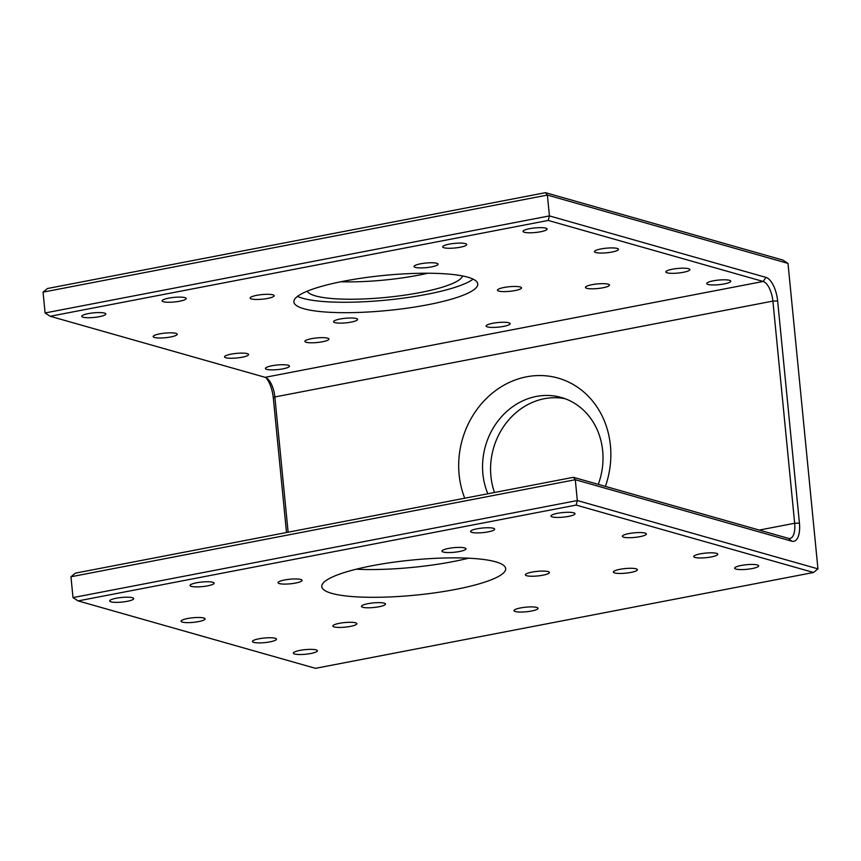 <?xml version="1.0" encoding="UTF-8"?>
<svg xmlns="http://www.w3.org/2000/svg" width="861" height="861" viewBox="0 0 861 861"><rect width="100%" height="100%" fill="white"/><g stroke="black" fill="none" stroke-linecap="round" stroke-linejoin="round"><path stroke-width="1.29" d="M548.22 220.438L549.426 215.907L547.381 195.07L545.497 192.67L782.907 260.087L787.998 263.401L547.381 195.07L43.05 292.137L45.095 312.963L50.186 316.278L548.22 220.438L763.169 281.472A17.769 7.62 -100.9 0 1 772.887 301.102L794.671 523.262A17.769 7.62 -100.9 0 1 790.011 538.426A17.769 7.62 -100.9 0 1 788.353 538.34L573.404 477.306L75.37 573.146L70.957 576.773L73.002 597.599L577.333 500.542L817.95 568.863L813.537 572.49L315.503 668.33L78.093 600.913L576.127 505.073L813.537 572.49M573.404 477.306L575.288 479.717L70.957 576.773M468.567 558.197A92.385 17.629 -5.6 0 1 356.174 569.218M45.095 312.963L549.426 215.907L765.978 277.393A21.321 9.137 -100.9 0 1 777.644 300.952L799.428 523.111A21.321 9.137 -100.9 0 1 791.851 541.203L575.288 479.717L577.333 500.542L576.127 505.073M294.656 654.005A12.076 2.303 174.4 0 0 308.292 653.919A12.076 2.303 174.4 0 0 317.397 650.765A12.076 2.303 174.4 0 0 305.149 649.646A12.076 2.303 174.4 0 0 293.353 653.122A12.076 2.303 174.4 0 0 294.656 654.005M253.758 642.392A12.076 2.303 174.4 0 0 267.384 642.295A12.076 2.303 174.4 0 0 276.499 639.153A12.076 2.303 174.4 0 0 264.241 638.033A12.076 2.303 174.4 0 0 252.445 641.51A12.076 2.303 174.4 0 0 253.758 642.392M334.133 626.916A12.076 2.303 174.4 0 0 347.758 626.83A12.076 2.303 174.4 0 0 356.874 623.676A12.076 2.303 174.4 0 0 344.626 622.568A12.076 2.303 174.4 0 0 332.83 626.033A12.076 2.303 174.4 0 0 334.133 626.916M515.308 611.536A12.076 2.303 174.4 0 0 528.934 611.45A12.076 2.303 174.4 0 0 538.05 608.297A12.076 2.303 174.4 0 0 525.791 607.188A12.076 2.303 174.4 0 0 513.995 610.653A12.076 2.303 174.4 0 0 515.308 611.536M362.772 607.274A12.076 2.303 174.4 0 0 376.397 607.177A12.076 2.303 174.4 0 0 385.513 604.035A12.076 2.303 174.4 0 0 373.265 602.915A12.076 2.303 174.4 0 0 361.459 606.392A12.076 2.303 174.4 0 0 362.772 607.274M182.371 622.116A12.076 2.303 174.4 0 0 196.007 622.029A12.076 2.303 174.4 0 0 205.112 618.876A12.076 2.303 174.4 0 0 192.864 617.767A12.076 2.303 174.4 0 0 181.068 621.233A12.076 2.303 174.4 0 0 182.371 622.116M110.983 601.85A12.076 2.303 174.4 0 0 124.619 601.753A12.076 2.303 174.4 0 0 133.724 598.61A12.076 2.303 174.4 0 0 121.476 597.491A12.076 2.303 174.4 0 0 109.681 600.967A12.076 2.303 174.4 0 0 110.983 601.85M191.368 586.384A12.076 2.303 174.4 0 0 204.993 586.287A12.076 2.303 174.4 0 0 214.109 583.134A12.076 2.303 174.4 0 0 201.861 582.025A12.076 2.303 174.4 0 0 190.055 585.502A12.076 2.303 174.4 0 0 191.368 586.384M331.776 593.369A92.385 17.629 174.4 0 0 436.01 592.669A92.385 17.629 174.4 0 0 505.676 568.583A92.385 17.629 174.4 0 0 412.01 560.048A92.385 17.629 174.4 0 0 321.799 586.61A92.385 17.629 174.4 0 0 331.776 593.369M279.351 583.586A12.076 2.303 174.4 0 0 292.988 583.489A12.076 2.303 174.4 0 0 302.093 580.346A12.076 2.303 174.4 0 0 289.845 579.227A12.076 2.303 174.4 0 0 278.049 582.703A12.076 2.303 174.4 0 0 279.351 583.586M526.674 575.729A12.076 2.303 174.4 0 0 540.31 575.632A12.076 2.303 174.4 0 0 549.415 572.49A12.076 2.303 174.4 0 0 537.167 571.37A12.076 2.303 174.4 0 0 525.371 574.847A12.076 2.303 174.4 0 0 526.674 575.729M614.668 572.931A12.076 2.303 174.4 0 0 628.293 572.845A12.076 2.303 174.4 0 0 637.409 569.691A12.076 2.303 174.4 0 0 625.161 568.572A12.076 2.303 174.4 0 0 613.366 572.048A12.076 2.303 174.4 0 0 614.668 572.931M735.951 569.078A12.076 2.303 174.4 0 0 749.576 568.992A12.076 2.303 174.4 0 0 758.692 565.838A12.076 2.303 174.4 0 0 746.444 564.719A12.076 2.303 174.4 0 0 734.648 568.195A12.076 2.303 174.4 0 0 735.951 569.078M695.042 557.465A12.076 2.303 174.4 0 0 708.678 557.368A12.076 2.303 174.4 0 0 717.783 554.226A12.076 2.303 174.4 0 0 705.536 553.106A12.076 2.303 174.4 0 0 693.74 556.583A12.076 2.303 174.4 0 0 695.042 557.465M443.264 552.041A12.076 2.303 174.4 0 0 456.89 551.944A12.076 2.303 174.4 0 0 466.005 548.801A12.076 2.303 174.4 0 0 453.758 547.682A12.076 2.303 174.4 0 0 441.962 551.158A12.076 2.303 174.4 0 0 443.264 552.041M623.665 537.189A12.076 2.303 174.4 0 0 637.291 537.103A12.076 2.303 174.4 0 0 646.407 533.949A12.076 2.303 174.4 0 0 634.159 532.841A12.076 2.303 174.4 0 0 622.352 536.306A12.076 2.303 174.4 0 0 623.665 537.189M471.903 532.389A12.076 2.303 174.4 0 0 485.529 532.302A12.076 2.303 174.4 0 0 494.644 529.149A12.076 2.303 174.4 0 0 482.397 528.03A12.076 2.303 174.4 0 0 470.59 531.506A12.076 2.303 174.4 0 0 471.903 532.389M552.278 516.923A12.076 2.303 174.4 0 0 565.914 516.826A12.076 2.303 174.4 0 0 575.019 513.683A12.076 2.303 174.4 0 0 562.771 512.564A12.076 2.303 174.4 0 0 550.975 516.04A12.076 2.303 174.4 0 0 552.278 516.923M787.998 263.401L817.95 568.863M286.498 532.518L273.314 398.019A21.321 9.137 79.1 0 0 265.984 377.645M73.002 597.599L78.093 600.913M288.123 532.206L274.863 396.953A17.769 7.62 79.1 0 0 267.437 378.636A17.769 7.62 79.1 0 0 265.134 377.322L50.186 316.278M605.391 486.39A85.271 75.305 -74.1 0 0 610.417 445.546A85.271 75.305 -74.1 0 0 515.588 379.841A85.271 75.305 -74.1 0 0 464.746 498.218M494.505 492.492A67.513 59.613 105.9 0 1 505.698 423.666A67.513 59.613 105.9 0 1 565.193 398.74M43.05 292.137L47.463 288.51L545.497 192.67M598.277 484.366A67.513 59.613 -74.1 0 0 602.678 450.863A67.513 59.613 -74.1 0 0 561.232 397.448A67.513 59.613 -74.1 0 0 497.895 421.104A67.513 59.613 -74.1 0 0 487.843 493.773M83.076 317.214A12.076 2.303 -5.6 0 1 81.773 316.331A12.076 2.303 -5.6 0 1 93.569 312.855A12.076 2.303 -5.6 0 1 105.817 313.974A12.076 2.303 -5.6 0 1 96.712 317.117A12.076 2.303 -5.6 0 1 83.076 317.214M163.461 301.748A12.076 2.303 -5.6 0 1 162.148 300.855A12.076 2.303 -5.6 0 1 173.954 297.389A12.076 2.303 -5.6 0 1 186.202 298.498A12.076 2.303 -5.6 0 1 177.086 301.651A12.076 2.303 -5.6 0 1 163.461 301.748M154.463 337.48A12.076 2.303 -5.6 0 1 153.161 336.597A12.076 2.303 -5.6 0 1 164.957 333.121A12.076 2.303 -5.6 0 1 177.205 334.24A12.076 2.303 -5.6 0 1 168.089 337.394A12.076 2.303 -5.6 0 1 154.463 337.48M251.444 298.95A12.076 2.303 -5.6 0 1 250.142 298.067A12.076 2.303 -5.6 0 1 261.938 294.591A12.076 2.303 -5.6 0 1 274.185 295.71A12.076 2.303 -5.6 0 1 265.08 298.853A12.076 2.303 -5.6 0 1 251.444 298.95M225.84 357.756A12.076 2.303 -5.6 0 1 224.538 356.874A12.076 2.303 -5.6 0 1 236.334 353.397A12.076 2.303 -5.6 0 1 248.581 354.506A12.076 2.303 -5.6 0 1 239.476 357.659A12.076 2.303 -5.6 0 1 225.84 357.756M266.749 369.369A12.076 2.303 -5.6 0 1 265.446 368.486A12.076 2.303 -5.6 0 1 277.242 365.01A12.076 2.303 -5.6 0 1 289.49 366.129A12.076 2.303 -5.6 0 1 280.385 369.272A12.076 2.303 -5.6 0 1 266.749 369.369M306.225 342.28A12.076 2.303 -5.6 0 1 304.912 341.397A12.076 2.303 -5.6 0 1 316.719 337.932A12.076 2.303 -5.6 0 1 328.967 339.04A12.076 2.303 -5.6 0 1 319.851 342.194A12.076 2.303 -5.6 0 1 306.225 342.28M334.864 322.638A12.076 2.303 -5.6 0 1 333.551 321.745A12.076 2.303 -5.6 0 1 345.358 318.279A12.076 2.303 -5.6 0 1 357.606 319.388A12.076 2.303 -5.6 0 1 348.49 322.541A12.076 2.303 -5.6 0 1 334.864 322.638M415.357 267.405A12.076 2.303 -5.6 0 1 414.044 266.523A12.076 2.303 -5.6 0 1 425.851 263.046A12.076 2.303 -5.6 0 1 438.098 264.166A12.076 2.303 -5.6 0 1 428.982 267.308A12.076 2.303 -5.6 0 1 415.357 267.405M303.868 308.733A92.385 17.629 -5.6 0 1 293.881 301.974A92.385 17.629 -5.6 0 1 384.103 275.412A92.385 17.629 -5.6 0 1 477.769 283.936A92.385 17.629 -5.6 0 1 408.103 308.034A92.385 17.629 -5.6 0 1 303.868 308.733M443.996 247.753A12.076 2.303 -5.6 0 1 442.683 246.87A12.076 2.303 -5.6 0 1 454.49 243.394A12.076 2.303 -5.6 0 1 466.737 244.513A12.076 2.303 -5.6 0 1 457.621 247.667A12.076 2.303 -5.6 0 1 443.996 247.753M524.371 232.287A12.076 2.303 -5.6 0 1 523.068 231.405A12.076 2.303 -5.6 0 1 534.864 227.928A12.076 2.303 -5.6 0 1 547.112 229.048A12.076 2.303 -5.6 0 1 537.996 232.19A12.076 2.303 -5.6 0 1 524.371 232.287M595.758 252.553A12.076 2.303 -5.6 0 1 594.445 251.67A12.076 2.303 -5.6 0 1 606.241 248.194A12.076 2.303 -5.6 0 1 618.489 249.313A12.076 2.303 -5.6 0 1 609.384 252.467A12.076 2.303 -5.6 0 1 595.758 252.553M498.767 291.093A12.076 2.303 -5.6 0 1 497.464 290.211A12.076 2.303 -5.6 0 1 509.26 286.735A12.076 2.303 -5.6 0 1 521.508 287.843A12.076 2.303 -5.6 0 1 512.403 290.996A12.076 2.303 -5.6 0 1 498.767 291.093M487.391 326.9A12.076 2.303 -5.6 0 1 486.088 326.018A12.076 2.303 -5.6 0 1 497.884 322.552A12.076 2.303 -5.6 0 1 510.132 323.661A12.076 2.303 -5.6 0 1 501.027 326.814A12.076 2.303 -5.6 0 1 487.391 326.9M586.761 288.295A12.076 2.303 -5.6 0 1 585.448 287.413A12.076 2.303 -5.6 0 1 597.254 283.936A12.076 2.303 -5.6 0 1 609.502 285.056A12.076 2.303 -5.6 0 1 600.386 288.198A12.076 2.303 -5.6 0 1 586.761 288.295M667.135 272.829A12.076 2.303 -5.6 0 1 665.833 271.947A12.076 2.303 -5.6 0 1 677.629 268.471A12.076 2.303 -5.6 0 1 689.876 269.579A12.076 2.303 -5.6 0 1 680.771 272.733A12.076 2.303 -5.6 0 1 667.135 272.829M708.043 284.442A12.076 2.303 -5.6 0 1 706.73 283.56A12.076 2.303 -5.6 0 1 718.537 280.083A12.076 2.303 -5.6 0 1 730.785 281.203A12.076 2.303 -5.6 0 1 721.669 284.345A12.076 2.303 -5.6 0 1 708.043 284.442M427.777 273.238A78.168 14.917 -5.6 0 1 340.838 281.762M297.519 296.356A92.385 17.629 174.4 0 0 302.846 298.315A92.385 17.629 174.4 0 0 393.445 299.359A92.385 17.629 174.4 0 0 473.109 279.136M307.291 291.158A78.168 14.917 174.4 0 0 315.46 295.893A78.168 14.917 174.4 0 0 401.075 295.657A78.168 14.917 174.4 0 0 462.518 275.94M788.353 538.34L791.851 541.203M799.428 523.111L794.671 523.262L759.251 530.075M777.644 300.952L772.887 301.102L274.863 396.953L273.314 398.019M265.134 377.322L763.169 281.472L765.978 277.393"/></g></svg>
